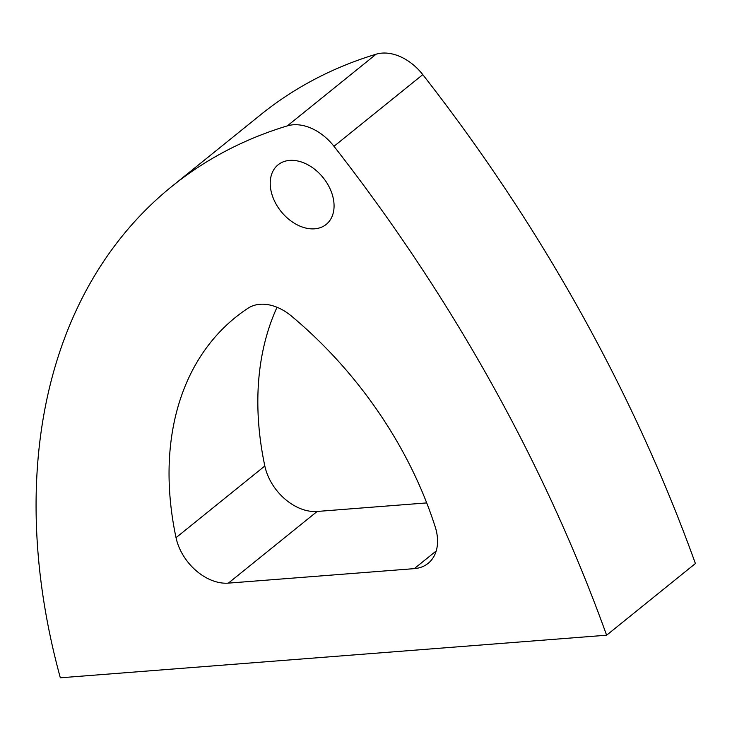 <?xml version="1.0" encoding="UTF-8"?>
<svg xmlns="http://www.w3.org/2000/svg" width="732" height="732" viewBox="0 0 732 732"><rect width="100%" height="100%" fill="white"/><g stroke="black" fill="none" stroke-linecap="round" stroke-linejoin="round"><path stroke-width="1.1" d="M426.71 502.911L317.166 511.458A45.951 32.382 51.1 0 1 266.896 473.165A45.951 32.382 51.1 0 1 264.828 466A322.977 227.588 51.1 0 1 277.035 307.266M178.105 544.837A45.951 32.382 51.1 0 1 176.037 537.681A322.977 227.588 51.1 0 1 235.457 317.395A322.977 227.588 51.1 0 1 247.928 308.282A45.951 32.382 51.1 0 1 291.437 316.059A337.727 237.973 51.1 0 1 435.256 527.031A45.951 32.382 51.1 0 1 428.128 563.347A45.951 32.382 51.1 0 1 414.285 568.636L228.366 583.13A45.951 32.382 51.1 0 1 178.105 544.837M331.514 192.315A38.293 26.983 51.1 0 1 326.197 224.404A38.293 26.983 51.1 0 1 272.771 196.899A38.293 26.983 51.1 0 1 278.096 164.81A38.293 26.983 51.1 0 1 331.514 192.315M171.874 186.404L260.674 114.732A660.401 465.342 51.1 0 1 376.129 54.195A45.951 32.382 51.1 0 1 422.785 74.627A1317.069 928.048 51.1 0 1 692.591 555.798A1317.069 928.048 51.1 0 1 695.4 563.53L606.608 635.211L60.326 677.805A660.401 465.342 51.1 0 1 171.874 186.404A660.401 465.342 51.1 0 1 287.328 125.877A45.951 32.382 51.1 0 1 333.984 146.309A1317.069 928.048 51.1 0 1 603.799 627.47A1317.069 928.048 51.1 0 1 606.608 635.211M176.037 537.681L264.828 466M422.785 74.627L333.984 146.309M376.129 54.195L287.328 125.877M414.285 568.636L436.217 550.94M228.366 583.13L317.166 511.458"/></g></svg>
